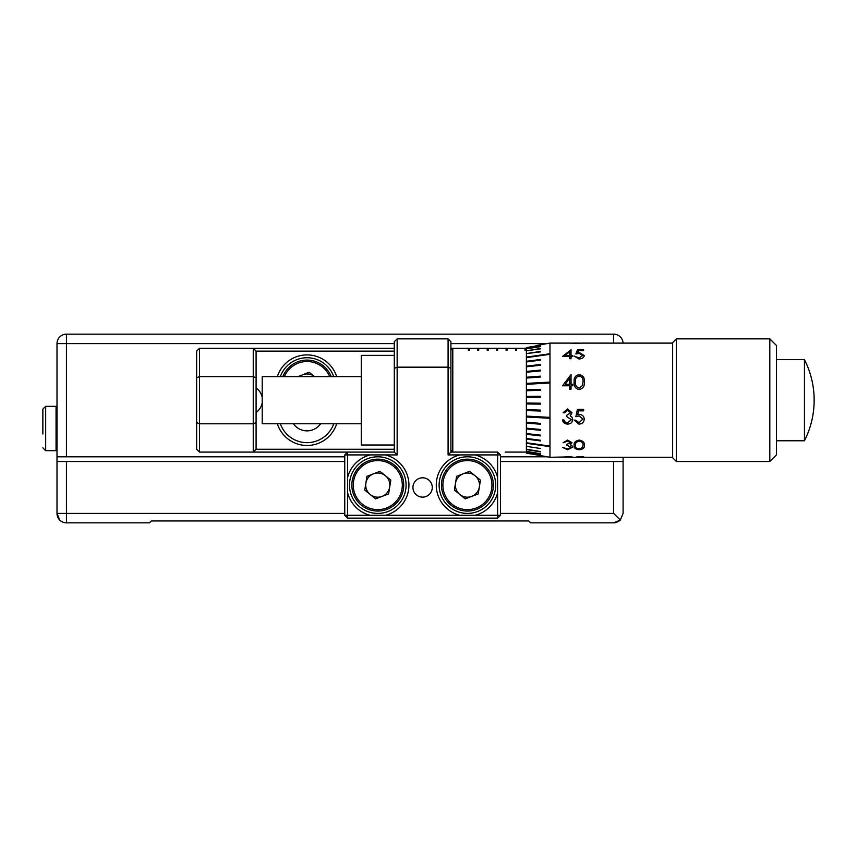 <?xml version="1.0" encoding="UTF-8"?>
<svg xmlns="http://www.w3.org/2000/svg" width="857" height="857" viewBox="0 0 857 857"><rect width="100%" height="100%" fill="white"/><g stroke="black" fill="none" stroke-linecap="round" stroke-linejoin="round"><path stroke-width="1.29" d="M347.588 452.089L253.244 452.089L253.244 376.609L256.082 377.787L256.082 422.608L253.244 423.787L199.467 423.787L199.467 452.089L196.639 449.261L196.639 377.787L199.467 376.609L199.467 423.787L196.639 422.608M196.639 377.787L196.639 351.134L199.467 348.306L199.467 376.609L253.244 376.609L253.244 348.306L394.295 348.306M505.159 452.089L526.391 452.089M256.082 422.608L256.082 449.261L394.295 449.261M394.295 351.134L256.082 351.134L256.082 377.787M450.911 348.306L468.361 348.306L468.361 350.245L468.361 348.392L469.304 348.392L468.361 348.392M256.082 449.261L253.244 452.089L199.467 452.089M199.467 348.306L253.244 348.306L256.082 351.134M336.694 423.776A31.131 31.131 0 0 1 277.357 423.776M280.335 423.776A28.302 28.302 0 0 0 333.716 423.776M277.357 376.609A31.131 31.131 0 0 1 336.694 376.609M333.716 376.609A28.302 28.302 0 0 0 280.346 376.609M293.469 423.776A16.508 16.508 0 0 0 320.582 423.776M297.968 376.609L309.163 372.259L314.562 376.609A12.073 12.073 0 0 0 299.489 376.609M282.853 376.609A25.946 25.946 0 0 1 331.198 376.609A25.946 25.946 0 0 0 282.853 376.609M42.85 433.985L42.85 409.153L45.678 406.325L45.678 450.675L42.85 447.847M42.85 423.015L42.85 415.291M536.032 345.575L549.969 343.111L549.969 457.274L563.231 457.017M581.11 343.207L571.576 343.207M571.041 349.731L571.041 355.43L572.787 355.43L572.787 356.405L571.041 356.405L571.041 358.729L569.691 358.729L569.691 356.405L562.535 356.405L571.041 349.731M583.628 350.663L578.486 350.663L577.672 352.752L579.45 352.591L584.206 355.494C584.013 357.605 582.257 358.772 578.936 358.997L574.34 356.158L579.021 357.937L582.846 355.462L579.214 353.47L575.883 353.92L577.436 349.913L583.628 349.913L583.628 350.663M571.041 374.584L571.041 384.3L572.787 384.3L572.787 385.789L571.041 385.789L571.041 389.185L569.691 389.185L569.691 385.789L562.535 385.789L571.041 374.584M579.193 374.584C583.028 375.42 584.774 377.851 584.399 381.911C584.763 386.046 583.028 388.607 579.193 389.571C575.433 388.724 573.751 386.164 574.136 381.911C573.719 377.851 575.401 375.409 579.193 374.584L579.193 374.627C583.028 375.452 584.763 377.894 584.399 381.933M344.76 456.802L57.001 456.802L57.001 343.593A9.438 9.438 0 0 1 66.439 334.155L613.655 334.155A9.438 9.438 0 0 1 623.082 343.111M547.334 456.802L500.445 456.802M475.035 475.731A12.073 12.073 0 0 0 455.495 483.198A12.073 12.073 0 0 0 471.725 496.385A12.073 12.073 0 0 0 475.035 475.731M480.445 480.134L469.625 471.339L456.599 476.31L454.392 490.086L465.212 498.881L478.238 493.9L480.445 480.134M476.674 509.347A25.946 25.946 0 0 1 443.176 494.36A25.946 25.946 0 0 1 458.163 460.873A25.946 25.946 0 0 1 491.661 475.849A25.946 25.946 0 0 1 476.674 509.347A25.946 25.946 0 0 0 491.661 475.849A25.946 25.946 0 0 0 458.163 460.873M385.404 475.731A12.073 12.073 0 0 0 365.864 483.198A12.073 12.073 0 0 0 382.093 496.385A12.073 12.073 0 0 0 385.404 475.731M390.813 480.134L379.994 471.339L366.967 476.31L364.761 490.086L375.58 498.881L388.607 493.9L390.813 480.134M387.043 509.347A25.946 25.946 0 0 1 353.545 494.36A25.946 25.946 0 0 1 368.531 460.873A25.946 25.946 0 0 1 402.029 475.849A25.946 25.946 0 0 1 387.043 509.347A25.946 25.946 0 0 0 402.029 475.849A25.946 25.946 0 0 0 368.531 460.873M422.608 497.135A9.673 9.673 0 0 0 432.271 487.462A9.673 9.673 0 0 0 422.608 477.799A9.673 9.673 0 0 0 412.935 487.462A9.673 9.673 0 0 0 422.608 497.135M347.599 477.499L347.599 515.303L459.813 515.303A31.131 31.131 0 0 1 459.813 454.917L448.082 454.917L448.082 338.869L450.911 341.697L450.911 368.339L448.082 367.171L397.134 367.171L394.295 368.339L394.295 341.697L397.134 338.869L397.134 454.917L347.599 454.917L347.599 477.499A31.131 31.131 0 0 1 370.181 454.917M385.393 454.917A31.131 31.131 0 0 1 385.393 515.303M406.089 485.105A28.302 28.302 0 0 0 377.787 456.802A28.302 28.302 0 0 0 349.485 485.105A28.302 28.302 0 0 0 377.787 513.407A28.302 28.302 0 0 0 406.089 485.105M397.134 454.917L394.295 452.089L347.599 452.089L347.599 454.917L344.76 454.917L344.76 515.303L347.599 515.303L347.599 518.131L497.606 518.131L497.606 454.917L459.813 454.917M497.606 492.711A31.131 31.131 0 0 1 475.024 515.303L459.813 515.303M475.024 515.303L500.445 515.303L497.606 518.131M394.295 452.089L394.295 368.339M347.599 452.089L344.76 454.917M344.76 515.303L347.599 518.131M475.024 454.917A31.131 31.131 0 0 1 497.606 477.499M495.721 485.105A28.302 28.302 0 0 0 467.419 456.802A28.302 28.302 0 0 0 439.116 485.105A28.302 28.302 0 0 0 467.419 513.407A28.302 28.302 0 0 0 495.721 485.105M500.445 515.303L500.445 454.917L497.606 454.917L497.606 452.089L450.911 452.089L448.082 454.917M500.445 454.917L497.606 452.089M450.911 368.339L450.911 452.089M397.134 338.869L448.082 338.869M370.181 515.303A31.131 31.131 0 0 1 347.599 492.711M500.445 513.407L613.655 513.407L620.329 520.081L613.655 522.845L615.433 522.674M615.69 522.631L618.936 521.227M620.329 520.081L623.093 513.407L623.093 461.516L500.445 461.516M613.655 522.845L530.633 522.845L528.748 520.96L151.346 520.96L149.461 522.845L66.439 522.845A9.438 9.438 0 0 1 57.001 513.407L57.001 461.516L66.439 461.516L66.439 513.407L344.76 513.407M59.765 520.081L57.001 513.407L66.439 513.407L66.439 522.845M528.748 520.96L151.346 520.96M344.76 461.516L66.439 461.516M57.001 456.802L57.001 461.516M623.093 457.274L623.093 461.516M582.846 457.167L575.883 457.252L577.436 456.577L583.628 456.577L576.343 457.156M583.628 456.706L577.672 457.167L584.206 457.263M582.846 457.263L569.187 457.263M572.562 457.017L571.008 457.167M571.233 457.081L563.113 457.113L568.03 456.513L572.594 457.07L569.541 457.177M575.497 445.34C575.09 447.343 576.332 448.543 579.236 448.95L582.471 447.558L583.049 445.34C583.36 443.187 582.096 441.794 579.236 441.151C576.343 441.805 575.09 443.198 575.497 445.34L575.497 445.265C575.09 443.123 576.343 441.73 579.236 441.087L579.236 441.151M579.236 441.087C582.096 441.73 583.371 443.123 583.049 445.265L583.049 445.34M584.399 445.265C584.763 447.793 583.028 449.261 579.193 449.657C575.401 449.261 573.719 447.793 574.136 445.265M579.193 449.743C575.433 449.411 573.751 447.943 574.136 445.34C573.719 442.576 575.401 440.819 579.193 440.059C583.028 440.819 584.774 442.576 584.399 445.34C584.763 447.868 583.028 449.336 579.193 449.743L579.193 449.657M570.655 442.769L567.623 441.151L563.113 442.737L567.602 440.059L572.015 442.769L570.248 444.772L571.887 445.565L572.787 447.14L567.57 449.743L562.535 447.386L567.591 448.95L571.437 447.215L566.788 445.34L566.788 444.376L570.655 442.694L567.623 441.087L563.135 442.662M571.437 447.215L566.788 445.265M572.787 447.065L567.57 449.657L562.535 447.3M572.015 442.705L570.248 444.772M582.846 419.116L579.214 415.934L575.883 416.652L577.436 409.325L583.628 409.325L583.628 410.857L578.486 410.835L577.672 414.724L579.45 414.445C582.449 414.713 584.035 416.288 584.206 419.169C584.013 422.233 582.257 423.872 578.936 424.097L574.34 420.166L575.69 420.166L579.021 422.672L582.846 419.084L579.214 415.913L575.883 416.673M584.206 419.137C584.013 422.201 582.257 423.84 578.936 424.054M583.628 410.835L578.486 410.835M578.936 424.097L574.34 420.166M578.486 410.857L577.672 414.724M567.57 424.097L562.535 419.984L563.885 419.984L565.063 421.923L567.591 422.672L571.437 419.705L566.788 416.652L566.788 415.195L570.655 412.774L567.623 410.46L564.463 412.731L563.113 412.731L567.602 408.95L572.015 412.795L570.248 415.806L571.887 417.048L572.787 419.587C572.422 422.447 570.687 423.947 567.57 424.097L567.57 424.054C564.731 423.926 563.049 422.565 562.535 419.951M572.787 419.555C572.422 422.415 570.687 423.915 567.57 424.054M572.015 412.774L570.248 415.784M570.655 412.795L567.623 410.46L564.463 412.753L563.113 412.753M571.437 419.705L566.788 416.673M575.497 381.901C575.09 385.136 576.332 387.193 579.236 388.05L582.471 385.532L583.049 381.901C583.36 378.708 582.096 376.726 579.236 375.977C576.343 376.748 575.09 378.719 575.497 381.901L575.497 381.933C575.09 385.168 576.332 387.214 579.236 388.071L582.471 385.554L583.049 381.901M574.136 381.933C573.719 377.883 575.401 375.452 579.193 374.627M565.192 384.3L569.691 378.119L569.691 384.3L565.192 384.3L569.691 384.332M562.535 385.821L571.041 374.627M571.041 384.3L572.787 384.332M575.883 353.995L577.436 349.999L583.628 349.999M574.351 356.233L579.021 358.001L582.846 355.462M577.672 352.752L579.45 352.677L584.206 355.526M569.691 351.67L569.691 355.43L565.192 355.43L569.691 351.67M565.192 355.43L569.691 355.43M562.535 356.48L571.041 349.817M571.041 355.43L572.787 355.505M571.448 343.207L581.26 343.207M572.594 343.207L576.332 343.507M576.332 343.603L579.568 343.261M579.568 343.357L580.146 343.207M525.919 348.392L525.919 350.245L524.977 350.245L524.977 348.392L525.919 348.392L524.977 348.392M525.919 350.245L525.919 348.306L524.977 348.306L524.977 350.245M516.482 348.392L516.482 350.245L515.539 350.245L515.539 348.392L516.482 348.392L515.539 348.392M516.482 350.245L516.482 348.306L515.539 348.306L515.539 350.245M507.044 348.392L507.044 350.245L506.101 350.245L506.101 348.392L507.044 348.392L506.101 348.392M507.044 350.245L507.044 348.306L506.101 348.306L506.101 350.245M497.606 348.392L497.606 350.245L496.664 350.245L496.664 348.392L497.606 348.392L496.664 348.392M497.606 350.245L497.606 348.306L496.664 348.306L496.664 350.245M488.179 348.392L488.179 350.245L487.237 350.245L487.237 348.392L488.179 348.392L487.237 348.392M488.179 350.245L488.179 348.306L487.237 348.306L487.237 350.245M478.742 348.392L478.742 350.245L477.799 350.245L477.799 348.392L478.742 348.392L477.799 348.392M478.742 350.245L478.742 348.306L477.799 348.306L477.799 350.245M469.304 348.392L469.304 350.245L468.361 350.245M469.304 350.245L469.304 348.306L468.361 348.306M549.498 354.359L549.498 353.802L526.391 357.101L526.391 357.658L549.498 354.359M549.498 383.025L549.498 382.136L526.391 383.39L526.391 384.29L549.498 383.025M540.542 417.766L549.498 418.259L549.498 417.359L526.391 416.095L526.391 416.995L540.542 417.766L526.391 416.995L526.391 423.154L540.542 424.215L526.391 423.154L526.391 428.95L540.542 430.289L526.391 428.95L526.391 434.285L540.542 435.881L526.391 434.285L526.391 439.095L540.542 440.916L526.391 439.095L526.391 443.283L549.498 446.583L549.498 446.026L526.391 442.726L540.542 444.751M549.969 457.274L526.391 453.117L540.542 455.228M540.542 345.157L526.391 347.631L540.542 345.275M540.542 346.399L526.391 348.82L540.542 346.635M540.542 348.499L526.391 350.813L540.542 348.842M540.542 351.402L526.391 353.587L540.542 351.863M526.391 357.658L526.391 361.29L540.542 359.479L540.542 360.122L526.391 361.943L526.391 366.828L540.542 365.232L540.542 364.504L526.391 366.1M526.391 361.29L526.391 361.943M526.391 366.828L526.391 371.435L540.542 370.106L540.542 370.899L526.391 372.238L526.391 378.087L540.542 377.026L540.542 376.169L526.391 377.23M526.391 371.435L526.391 372.238M526.391 384.29L526.391 389.817L540.542 389.346L540.542 390.278L526.391 390.738L526.391 397.337L540.542 397.187L540.542 396.245L526.391 396.395M526.391 389.817L526.391 390.738M540.542 403.197L526.391 403.047L540.542 403.197L540.542 404.14L526.391 403.99L540.542 404.14M526.391 397.337L526.391 410.578L540.542 411.039L526.391 410.578L526.391 416.095L540.542 416.866M540.542 410.117L526.391 409.646L540.542 410.117L540.542 411.039M540.542 423.358L526.391 422.297L540.542 423.358L540.542 424.215M540.542 429.486L526.391 428.146L540.542 429.486L540.542 430.289M540.542 435.152L526.391 433.567L540.542 435.152L540.542 435.881M540.542 440.262L526.391 438.452L540.542 440.262L540.542 440.916M526.391 443.283L526.391 446.336L540.542 448.522L526.391 446.336L526.391 449.571L540.542 451.896L526.391 449.571L526.391 451.564L540.542 453.985L526.391 451.564L526.391 452.753M540.542 451.543L526.391 449.218M540.542 453.749L526.391 451.328M540.542 455.11L526.391 452.635M530.89 453.91L540.542 455.613M452.7 348.392L450.911 350.192M769.811 338.869L776.41 345.467L776.41 454.917L769.811 461.516L769.811 338.869L676.398 338.869L676.398 461.516L769.811 461.516M676.398 461.516L672.627 457.745L672.627 342.639L676.398 338.869M452.796 348.306L452.796 452.089L450.911 450.193M394.295 355.376L361.279 355.376L361.279 445.008L394.295 445.008M526.391 378.087L526.391 383.39M526.391 354.048L526.391 357.101M526.391 351.166L526.391 353.587M526.391 349.056L526.391 350.813M526.391 347.749L526.391 348.82M804.444 400.198L804.444 440.766A89.631 89.631 0 0 0 804.444 359.619L804.444 400.198M361.279 376.609L262.21 376.609L262.21 423.776L361.279 423.776M469.304 348.306L477.799 348.306M478.742 348.306L487.237 348.306M488.179 348.306L496.664 348.306M497.606 348.306L506.101 348.306M507.044 348.306L515.539 348.306M516.482 348.306L524.977 348.306M329.666 376.609A24.532 24.532 0 0 0 284.385 376.609M57.001 449.732L56.059 450.675L56.059 406.325L45.678 406.325L42.85 409.153L45.678 406.325L56.059 406.325L57.001 407.279L56.059 406.325L45.678 406.325M613.655 343.111L613.655 334.155M66.439 334.155L66.439 456.802M547.291 343.593L450.911 343.593M394.295 343.593L57.001 343.593M458.666 462.191A24.532 24.532 0 0 0 444.504 493.857A24.532 24.532 0 0 0 476.171 508.019A24.532 24.532 0 0 0 490.333 476.353A24.532 24.532 0 0 0 458.666 462.191M369.035 462.191A24.532 24.532 0 0 0 354.873 493.857A24.532 24.532 0 0 0 386.539 508.019A24.532 24.532 0 0 0 400.701 476.353A24.532 24.532 0 0 0 369.035 462.191M613.655 513.407L613.655 461.516M256.082 412.453A14.976 14.976 0 0 0 262.21 402.844M262.21 397.552A14.976 14.976 0 0 0 256.082 387.942M56.059 450.675L45.678 450.675M549.969 343.111L571.244 343.111M581.485 343.111L672.627 343.111M572.594 343.111L580.135 343.111M584.088 457.274L672.627 457.274M776.41 440.766L804.444 440.766M776.41 359.619L804.444 359.619M56.059 406.325L57.001 407.268"/></g></svg>
